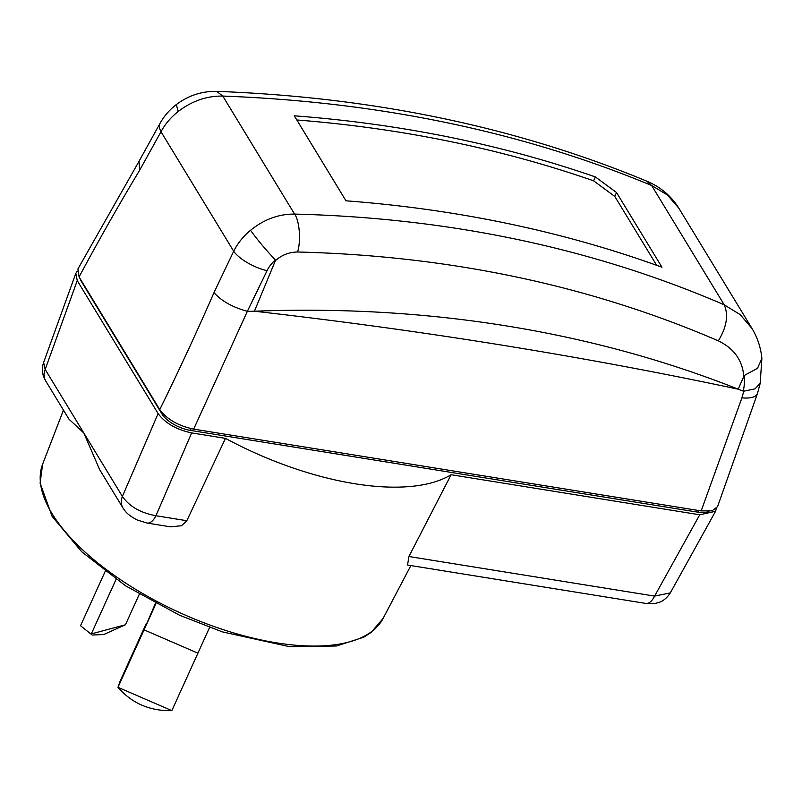 <?xml version="1.0" encoding="UTF-8"?>
<svg xmlns="http://www.w3.org/2000/svg" width="802" height="802" viewBox="0 0 802 802"><rect width="100%" height="100%" fill="white"/><g stroke="black" fill="none" stroke-linecap="round" stroke-linejoin="round"><path stroke-width="1.2" d="M79.077 276.961A1719.267 866.621 102.2 0 1 139.608 170.335L139.057 161.252L77.934 268.931L79.077 276.961L159.758 409.601C166.956 419.316 178.265 425.822 193.673 429.13L247.357 311.316L267.066 270.675A27.719 21.995 -33.7 0 1 275.427 260.018C265.743 249.743 257.432 239.828 250.515 230.294C243.227 236.369 237.623 243.347 233.683 251.237L213.994 292.63C221.432 301.021 232.55 307.246 247.357 311.316M701.179 510.914L741.92 397.862A28.25 10.586 18.3 0 0 757.479 393.511L717.559 506.663L712.066 510.814L701.179 510.914L193.673 429.13M760.166 383.456L761.88 358.464C760.827 347.657 757.539 337.662 752.005 328.479L740.186 314.645L724.206 304.79C593.039 248.229 449.832 218.004 294.575 214.084L222.786 96.07C206.876 95.829 192.029 100.962 178.234 111.448C170.836 117.353 165.082 124.12 160.991 131.728A28.25 12.541 -151 0 1 160.129 123.187C164.189 115.959 169.583 109.754 176.29 104.591L178.234 111.448M247.718 311.356L254.414 311.216C452.127 303.677 613.871 339.807 738.181 389.181L744.266 375.476A65.022 50.356 -36 0 1 743.274 391.105L738.181 389.181C582.934 356.198 421.672 330.213 254.414 311.216L275.387 260.67C281.652 255.046 289.051 252.159 297.562 251.998C301.121 240.931 299.537 220.66 294.575 214.084C278.715 213.964 264.028 219.367 250.515 230.294M646.633 181.102L646.713 181.132C516.478 127.097 373.13 97.172 216.68 91.368L222.786 96.07C379.206 101.894 522.162 131.708 651.645 185.493L724.206 304.79C728.637 315.016 726.692 327.046 718.361 340.85C733.93 348.459 742.391 360.178 743.745 376.018M616.538 192.53L595.375 176.931A1398.417 1066.53 -31.3 0 0 294.284 115.809L345.983 200.811A1398.417 1066.53 148.7 0 1 661.971 267.226L616.538 192.53L614.773 196.42L593.61 180.821A1393.756 1062.971 148.7 0 0 296.82 119.979M646.733 181.152C660.467 186.896 671.174 195.919 678.863 208.229L667.404 194.976L651.645 185.493L646.743 181.142M743.274 391.105L743.785 391.186L741.92 397.862M757.479 393.511L760.206 383.306L755.023 388.85L743.785 391.186M761.88 358.484L757.509 368.318L744.266 375.476M297.562 251.998C449.611 255.818 589.881 285.432 718.361 340.85M275.387 260.67L275.437 260.018M593.61 180.821L595.375 176.931M614.773 196.42L656.678 265.322M80.14 278.715A23.559 10.155 24.4 0 0 81.373 281.432L162.044 414.083A23.559 10.155 24.4 0 0 190.365 430.383L697.88 512.167A23.559 10.155 24.4 0 0 708.998 511.315M225.462 438.363L191.658 432.91L155.939 515.736A18.646 8.992 99.2 0 1 147.077 523.054L137.353 520.047C126.716 514.423 125.252 511.215 122.927 507.897L122.927 507.897A18.646 14.215 -31.3 0 1 122.395 496.418C129.333 506.443 140.51 512.889 155.939 515.736L186.826 520.719L225.462 438.363A197.452 85.122 -155.6 0 0 451.115 474.724L408.91 556.508L407.556 565.029L645.76 603.415A18.646 8.992 -80.8 0 0 645.76 603.415A18.646 8.992 -80.8 0 0 654.612 596.107L670.312 592.878C665.289 600.718 659.735 602.101 659.314 602.292L655.495 603.365L645.75 603.415M186.826 520.719L181.523 525.751L170.465 526.824L147.077 523.054M45.704 380.94L43.769 376.96C43.288 376.278 41.153 369.321 43.619 362.494L45.173 369.451A18.646 14.215 148.7 0 0 45.704 380.94L68.992 419.215L83.779 432.93L99.648 469.621L122.927 507.897M451.115 474.724L699.725 514.784L654.612 596.107L408.91 556.508M716.256 508.638L715.584 511.275L699.725 514.784M191.658 432.91C176.42 429.641 165.242 423.195 158.114 413.591L122.395 496.418L83.779 432.93L45.173 369.451L77.243 280.63L158.114 413.591M77.243 280.63L75.809 273.362L77.313 271.156M155.408 603.365L144.049 629.861L197.914 653.179L209.573 627.475M155.939 603.645L144.049 629.861L197.914 653.179L171.849 710.632L117.984 687.314C131.949 703.384 149.914 711.153 171.849 710.632M146.154 623.766L144.049 629.861L117.984 687.314L120.089 681.219L146.154 623.766M105.132 571.495L80.531 625.73L92.21 635.044L103.759 634.512L125.443 624.768L139.267 594.302M116.049 579.405L91.318 633.911L125.443 624.768M92.21 635.044L80.531 625.73M139.608 170.335L160.991 131.728L233.683 251.237A28.25 10.336 -154.6 0 0 267.066 270.675M213.994 292.63A1719.267 866.631 102.2 0 1 159.748 409.601M162.044 414.083L162.465 413.16M191.157 428.649L190.365 430.383M697.88 512.167L698.632 510.503M383.015 618.573L371.055 632.487L363.717 637.219L336.449 646.001L289.592 646.693L222.324 631.866L179.538 615.224L125.693 585.891L81.744 551.796L52.1 516.348L40.1 483.105L42.636 464.168A186.936 80.591 24.4 0 0 51.97 513.481A186.936 80.591 24.4 0 0 52.581 514.463A186.936 80.591 24.4 0 0 227.698 631.094A186.936 80.591 24.4 0 0 383.015 618.573L410.875 565.57M678.863 208.229L751.995 328.469M216.67 91.368C201.873 91.097 188.41 95.508 176.29 104.591M160.129 123.187L138.946 161.443M42.636 464.168L63.458 410.123M670.312 592.878L715.584 511.275M43.619 362.494L75.809 273.362"/></g></svg>
